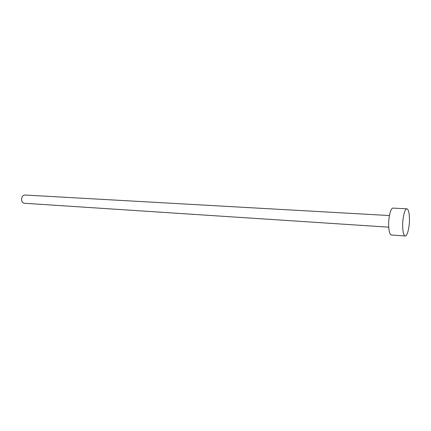 <?xml version="1.0" encoding="UTF-8"?>
<svg xmlns="http://www.w3.org/2000/svg" width="431" height="431" viewBox="0 0 431 431"><rect width="100%" height="100%" fill="white"/><g stroke="black" fill="none" stroke-linecap="round" stroke-linejoin="round"><path stroke-width="0.65" d="M388.735 227.169L24.325 203.254C22.972 203.076 22.083 202.112 21.658 200.372C21.415 197.182 22.471 195.399 24.826 195.017L389.441 215.548M405.226 235.983L391.407 234.992C389.872 234.593 388.961 231.598 388.676 226C388.304 217.553 390.761 207.65 393.045 208.108L406.886 208.803C408.367 209.234 409.218 212.311 409.439 218.032C409.719 226.431 407.424 236.398 405.226 235.983C403.788 235.59 402.942 232.568 402.699 226.911C402.382 218.372 404.736 208.351 406.886 208.803"/></g></svg>
